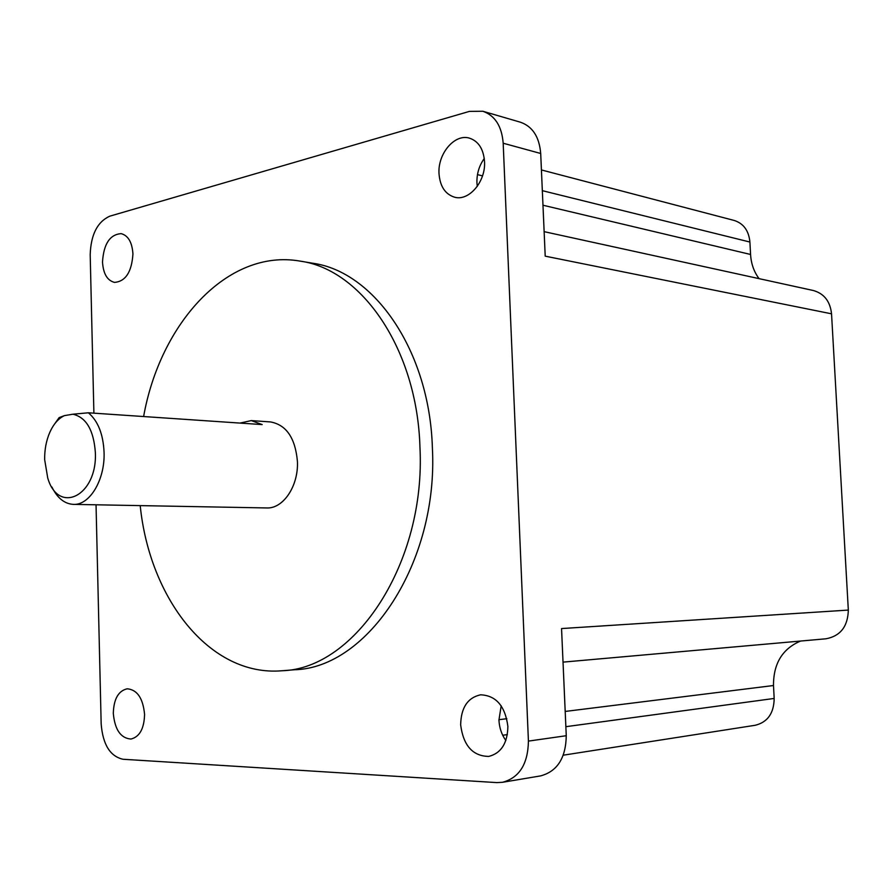 <?xml version="1.0" encoding="UTF-8"?>
<svg xmlns="http://www.w3.org/2000/svg" width="893" height="893" viewBox="0 0 893 893"><rect width="100%" height="100%" fill="white"/><g stroke="black" fill="none" stroke-linecap="round" stroke-linejoin="round"><path stroke-width="1.34" d="M54.674 423.896L59.094 417.634L64.419 415.625C58.38 418.493 53.48 424.119 49.729 432.513C46.213 440.74 44.516 449.782 44.661 459.616L47.731 477.989C58.425 515.127 97.437 495.961 95.361 452.606C93.732 430.169 86.253 417.366 72.936 414.207L88.362 412.789C97.973 420.916 103.208 434.087 104.068 452.316C105.117 479.775 89.668 505.438 73.405 504.378C64.497 503.864 57.331 498.071 51.894 487.009M88.362 412.789L262.185 424.588L251.301 420.592L270.479 421.931C286.307 424.811 295.293 437.972 297.425 461.402C298.63 485.982 283.17 508.921 266.683 507.95L73.405 504.378M251.301 420.592L239.994 423.081M140.212 505.617C149.566 598.678 209.833 677.006 282.065 670.755C355.168 668.846 426.084 563.048 419.944 447.058C417.143 348.962 361.486 269.351 300.115 261.113C227.782 248.343 160.227 323.132 143.617 416.54M282.065 670.755L294.679 669.75C367.782 667.808 438.552 562.836 432.379 447.806C429.566 350.514 373.966 271.472 312.606 263.212L300.115 261.113M460.654 724.837C463.333 745.588 472.698 756.114 488.728 756.427C501.14 753.268 507.525 743.255 507.883 726.4C505.159 705.995 496.05 695.468 480.546 694.81C467.675 697.667 461.034 707.68 460.654 724.837M501.185 705.805L498.941 720.071C499.332 727.762 501.632 734.571 505.851 740.498M439.01 173.555C440.003 186.447 445.25 194.35 454.738 197.241C469.026 201.293 485.87 181.502 484.531 161.6C483.526 149.019 478.492 141.206 469.439 138.136C454.716 133.481 437.67 153.685 439.01 173.555M484.274 158.485C479.161 165.674 476.717 173.755 476.929 182.73L477.275 186.38M102.505 261.973C103.253 273.76 107.272 280.569 114.55 282.4C125.623 281.429 131.74 271.952 132.934 253.98C132.153 242.327 128.224 235.54 121.135 233.631C109.884 234.491 103.677 243.934 102.505 261.973M113.311 713.384C114.817 729.681 120.7 738.232 130.936 739.047C139.609 736.892 144.153 728.677 144.577 714.422C143.025 698.248 137.232 689.709 127.219 688.793C118.367 690.836 113.735 699.029 113.311 713.384M93.899 413.169L90.193 254.617C90.896 234.602 97.426 221.788 109.794 216.173L469.45 111.379L482.867 111.257C495.057 115.588 501.821 126.248 503.183 143.226L528.422 741.101L566.262 735.72C565.849 758.034 557.277 771.44 540.544 775.905L502.48 782.301C519.346 777.77 527.986 764.028 528.422 741.101M502.48 782.301L496.809 782.603L123 759.262C110.118 756.338 102.84 744.572 101.166 723.933L96.042 504.802M544.127 231.655L813.255 290.493C824.083 293.54 830.177 301.321 831.539 313.811L848.328 610.075L561.552 628.56L566.262 735.72M482.867 111.257L520.485 122.229C532.596 126.516 539.339 136.93 540.7 153.484L545.21 256.157L831.539 313.811M541.426 169.949L734.202 220.459C743.556 223.473 748.803 230.673 749.908 242.036L750.578 254.472C751.125 263.725 753.949 271.785 759.05 278.638M848.328 610.075C847.87 626.495 840.413 636.073 825.936 638.796L563.025 662.126M800.563 641.051C782.413 648.764 773.394 663.588 773.494 685.523L774.175 698.449C773.93 713.261 767.623 722.203 755.232 725.272L563.282 755.188M64.419 415.625L72.936 414.207M540.7 153.484L503.183 143.226M749.908 242.036L542.33 190.667M482.521 175.876L477.476 174.626M750.578 254.472L542.966 205.223M773.494 685.523L565.191 711.442M506.833 718.709L498.919 719.691M774.175 698.449L565.861 726.69M507.369 734.615L502.703 735.252"/></g></svg>

